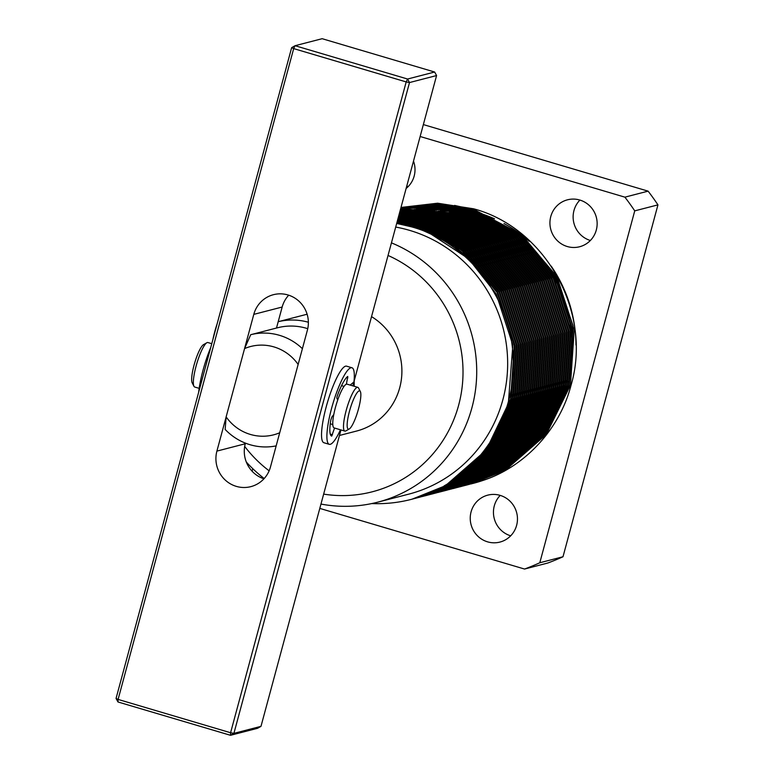 <?xml version="1.0" encoding="UTF-8"?>
<svg xmlns="http://www.w3.org/2000/svg" width="774" height="774" viewBox="0 0 774 774"><rect width="100%" height="100%" fill="white"/><g stroke="black" fill="none" stroke-linecap="round" stroke-linejoin="round"><path stroke-width="1.16" d="M354.153 381.05A62.742 61.011 75.5 0 1 354.144 386.255M307.742 328.679A57.044 55.467 -104.5 0 0 306.543 328.311A57.044 55.467 -104.5 0 0 277.789 327.702L250.708 334.707A57.044 55.467 75.5 0 1 279.472 335.316A57.044 55.467 75.5 0 1 302.392 348.677M339.467 435.472L356.495 431.07A62.742 61.011 -104.5 0 0 401.358 379.512A62.742 61.011 -104.5 0 0 371.539 316.624M408.227 186.544A24.246 23.578 75.5 0 1 406.766 186.05M590.369 240.491A24.246 23.578 75.5 0 1 579.91 200.069M567.265 246.529A24.246 23.578 75.5 0 1 549.927 222.854A24.246 23.578 75.5 0 1 567.468 199.818A24.246 23.578 75.5 0 1 579.813 200.04A24.246 23.578 75.5 0 1 597.151 223.725A24.246 23.578 75.5 0 1 579.61 246.751A24.246 23.578 75.5 0 1 567.265 246.529M510.685 535.821A24.246 23.578 75.5 0 1 500.227 495.399M487.581 541.848A24.246 23.578 75.5 0 1 470.234 518.174A24.246 23.578 75.5 0 1 487.784 495.137A24.246 23.578 75.5 0 1 500.12 495.37A24.246 23.578 75.5 0 1 517.467 519.044A24.246 23.578 75.5 0 1 499.927 542.081A24.246 23.578 75.5 0 1 487.581 541.848M323.648 494.112A125.494 122.021 -104.5 0 0 458.634 405.228A125.494 122.021 -104.5 0 0 388.045 255.459M391.441 242.862A136.901 133.118 75.5 0 1 476.523 378.941A136.901 133.118 75.5 0 1 377.644 502.191A136.901 133.118 75.5 0 1 320.968 504.058M377.644 502.191L408.585 494.189A136.901 133.118 -104.5 0 0 507.657 364.109A136.901 133.118 -104.5 0 0 409.717 230.4A136.901 133.118 -104.5 0 0 395.708 227.063M396.685 223.434L411.42 226.821C468.464 242.194 512.136 299.354 513.152 359.417C516.074 419.469 476.948 477.984 421.143 496.424A142.609 138.662 75.5 0 1 411.304 499.375A142.609 138.662 75.5 0 1 371.81 503.564M555.326 412.987A136.901 133.118 -104.5 0 0 567.777 381.35M572.112 346.007A136.901 133.118 -104.5 0 0 547.295 267.088M525.352 242.262A136.901 133.118 -104.5 0 0 500.139 224.508M490.668 219.826A136.901 133.118 -104.5 0 0 476.871 214.553M570.806 378.767L573.002 325.496L555.568 274.983L520.95 234.396L474.317 209.802L454.57 205.41M472.537 483.537L473.185 483.373A142.609 138.662 -104.5 0 0 483.024 480.422C524.724 466.974 559.931 428.941 571.096 385.055C592.516 312.638 545.776 228.011 473.582 208.787L437.629 203.204L401 207.442L437.31 203.378L472.904 208.961L521.473 234.512L557.048 276.995L574.231 329.918L570.428 385.229L546.241 434.495L505.354 470.224L471.908 483.702M471.569 483.779L470.94 483.944M470.602 484.021L504.097 470.553L544.973 434.824L569.161 385.549L572.963 330.246L555.78 277.315L520.205 234.841L471.647 209.29L436.691 203.726L400.99 207.461L436.362 203.91L470.979 209.464L519.538 235.015L555.113 277.489L572.296 330.411L568.493 385.723L544.306 434.998L503.429 470.727L470.611 484.031M469.634 484.253L468.996 484.398M468.657 484.476L468.018 484.621M411.304 499.375L421.143 496.424M397.381 220.842L412.958 224.47L461.527 250.021L497.101 292.504L514.284 345.427L510.482 400.738L486.295 450.004L445.408 485.733L411.962 499.211M412.59 499.046L446.085 485.559L486.962 449.829L511.15 400.564L514.952 345.252L497.769 292.33L462.194 249.847L413.635 224.296L397.459 220.561M397.594 220.058L414.893 223.967L463.462 249.528L499.036 292.001L516.219 344.923L512.417 400.235L488.22 449.51L447.343 485.23L413.897 498.708M414.525 498.543L448.011 485.056L488.897 449.336L513.085 400.061L516.887 344.749L499.704 291.827L464.129 249.354L415.561 223.792L397.662 219.787M397.797 219.294L416.828 223.463L465.397 249.025L500.971 291.498L518.154 344.42L514.352 399.732L490.155 449.007L449.278 484.727L415.832 498.204M415.493 498.292L414.854 498.446M416.46 498.04L449.946 484.563L490.832 448.833L515.02 399.558L518.822 344.246L501.639 291.324L466.064 248.851L417.496 223.299L397.875 219.032M398 218.549L418.763 222.97L467.332 248.522L502.897 291.005L520.089 343.927L516.287 399.239L492.09 448.504L451.213 484.234L417.767 497.701M417.428 497.788L416.789 497.943M418.395 497.547L451.881 484.06L492.757 448.33L516.955 399.065L520.757 343.753L503.574 290.831L467.999 248.348L419.431 222.796L398.068 218.297M398.436 217.852L420.698 222.467L469.257 248.028L504.832 290.502L522.015 343.424L518.222 398.736L494.025 448.001L453.148 483.731L419.692 497.208M419.363 497.295L418.724 497.45M420.33 497.043L453.816 483.557L494.692 447.836L518.89 398.562L522.692 343.25L505.509 290.327L469.934 247.854L421.366 222.293L398.262 217.581M398.387 217.126L422.633 221.964L471.192 247.525L506.767 289.998L523.95 342.921L520.147 398.233L495.96 447.507L455.083 483.228L421.627 496.705M421.627 496.685L455.751 483.053L496.627 447.333L520.825 398.059L524.627 342.747L507.434 289.824L471.869 247.351L423.301 221.79L398.446 216.894M398.571 216.449L424.568 221.47L473.127 247.022L508.702 289.495L525.885 342.427L522.082 397.73L497.895 447.004L457.018 482.734L423.562 496.202L457.686 482.56L498.562 446.83L522.76 397.555L526.552 342.253L509.369 289.321L473.794 246.848L425.236 221.296L398.629 216.227M423.223 496.289L422.594 496.444M398.745 215.801L426.493 220.967L475.062 246.519L510.637 289.002L527.82 341.924L524.017 397.236L499.83 446.501L458.943 482.231L425.497 495.708M425.158 495.786L424.529 495.95M426.126 495.544L459.621 482.057L500.497 446.327L524.685 397.062L528.487 341.75L511.304 288.828L475.729 246.345L427.171 220.793L398.803 215.578L402.083 215.424M399.074 215.182L428.428 220.464L476.997 246.026L512.572 288.499L529.755 341.421L525.952 396.733L501.765 446.008L460.878 481.728L427.432 495.205M427.093 495.292L426.464 495.447M427.422 495.176L461.556 481.554L502.432 445.834L526.62 396.559L530.422 341.247L513.239 288.325L477.664 245.851L429.106 220.29L398.968 214.949M399.074 214.553L430.363 219.961L478.932 245.522L514.507 287.996L531.69 340.918L527.887 396.23L503.69 445.505L462.813 481.234L429.367 494.702L463.481 481.06L504.367 445.331L528.555 396.056L532.357 340.753L515.174 287.822L479.599 245.348L431.031 219.797L399.132 214.35M429.028 494.789L428.399 494.944L429.019 494.76M399.239 213.972L432.298 219.468L480.867 245.019L516.442 287.502L533.625 340.425L529.822 395.737L505.625 445.002L464.748 480.731L431.302 494.199M430.963 494.286L430.325 494.441M431.931 494.044L465.416 480.557L506.302 444.827L530.49 395.562L534.292 340.25L517.109 287.328L481.534 244.845L432.966 219.294L399.287 213.769M399.384 213.401L434.233 218.965L482.802 244.526L518.367 286.999L535.56 339.921L531.757 395.233L507.56 444.499L466.683 480.228L433.227 493.706M432.898 493.793L432.26 493.947M433.227 493.677L467.351 480.054L508.228 444.334L532.425 395.059L536.227 339.747L519.044 286.825L483.469 244.352L434.901 218.79L399.442 213.218M399.539 212.869L436.168 218.462L484.727 244.023L520.302 286.496L537.485 339.418L533.683 394.73L509.495 444.005L468.618 479.725L435.162 493.202L469.286 479.551L510.163 443.831L534.36 394.556L538.162 339.244L520.979 286.322L485.404 243.849L436.836 218.287L399.587 212.686M434.185 493.406L434.824 493.261L434.195 493.444M432.889 493.764L432.25 493.909M431.911 493.986L431.282 494.131M399.674 212.347L438.103 217.968L486.662 243.52L522.237 285.993L539.42 338.925L535.618 394.227L511.43 443.502L470.553 479.232L437.726 492.525M436.768 492.786L436.13 492.941M433.846 493.483L433.208 493.628M437.736 492.545L471.221 479.058L512.098 443.328L536.295 394.053L540.097 338.751L522.905 285.819L487.339 243.346L438.771 217.794L399.723 212.173M399.81 211.853L440.038 217.465L488.597 243.017L524.172 285.5L541.355 338.422L537.553 393.734L513.365 442.999L472.488 478.729L439.032 492.206M438.055 492.409L438.694 492.254L438.065 492.448M436.759 492.757L436.12 492.903M439.022 492.177L473.156 478.555L514.033 442.825L538.22 393.56L542.023 338.248L524.84 285.325L489.265 242.852L440.706 217.291L399.848 211.689M399.935 211.389L441.964 216.962L490.532 242.523L526.107 284.996L543.29 337.919L539.488 393.231L515.3 442.505L474.414 478.226L440.967 491.703M440.629 491.79L440 491.945M441.596 491.538L475.091 478.051L515.968 442.331L540.155 393.057L543.958 337.745L526.775 284.822L491.2 242.349L442.641 216.788L399.974 211.234M400.052 210.944L443.899 216.459L492.467 242.02L528.042 284.493L545.225 337.416L541.423 392.728L517.235 442.002L476.349 477.732L442.902 491.2M442.564 491.287L441.935 491.442M444.208 490.871L477.026 477.558L517.903 441.828L542.09 392.553L545.893 337.251L528.71 284.319L493.135 241.846L444.576 216.294L400.09 210.789M400.168 210.518L445.834 215.965L494.402 241.517L529.977 284L547.16 336.922L543.358 392.234L519.161 441.499L478.284 477.229L444.837 490.706M444.499 490.784L443.87 490.948M445.466 490.542L478.951 477.055L519.838 441.325L544.025 392.06L547.828 336.748L530.645 283.826L495.07 241.343L446.501 215.791L400.206 210.383M400.274 210.122L447.769 215.462L496.337 241.024L531.912 283.497L549.095 336.419L545.293 391.731L521.096 440.996L480.219 476.726L446.772 490.203M446.434 490.29L445.795 490.445M447.401 490.039L480.886 476.552L521.773 440.832L545.96 391.557L549.763 336.245L532.58 283.323L497.005 240.849L448.436 215.288L400.313 209.996M400.371 209.754L449.704 214.959L498.272 240.52L533.837 282.994L551.03 335.916L547.228 391.228L523.031 440.503L482.154 476.223L448.697 489.7M449.336 489.536L482.821 476.049L523.698 440.329L547.895 391.054L551.698 335.742L534.515 282.82L498.94 240.346L450.371 214.785L400.41 209.638M400.468 209.415L451.639 214.466L500.197 240.017L535.772 282.491L552.955 335.423L549.153 390.725L524.966 440L484.089 475.729L450.632 489.197M451.271 489.042L484.756 475.555L525.633 439.826L549.83 390.56L553.633 335.248L536.45 282.326L500.875 239.843L452.306 214.292L400.497 209.299M400.555 209.096L453.574 213.963L502.132 239.514L537.707 281.997L554.89 334.919L551.088 390.231L526.901 439.497L486.024 475.226L452.567 488.704M453.206 488.539L486.691 475.052L527.568 439.322L551.765 390.057L555.568 334.745L538.375 281.823L502.81 239.35L454.241 213.788L400.584 208.99M400.632 208.806L455.509 213.46L504.067 239.021L539.642 281.494L556.825 334.416L553.023 389.728L528.836 439.003L487.959 474.723L454.502 488.201M454.164 488.288L453.535 488.442M455.131 488.036L488.626 474.549L529.503 438.829L553.691 389.554L557.493 334.242L540.31 281.32L504.735 238.847L456.176 213.285L400.661 208.709M400.7 208.535L429.531 207.78L457.434 212.966L506.002 238.518L541.577 280.991L558.76 333.913L554.958 389.225L530.771 438.5L489.884 474.23L456.437 487.697M455.46 487.901L456.099 487.755L455.47 487.939M455.131 488.026L454.493 488.171M454.164 488.259L453.525 488.404M456.428 487.678L490.561 474.056L531.438 438.326L555.626 389.051L559.428 333.749L542.245 280.817L506.67 238.344L458.111 212.792L429.88 207.577L400.729 208.448M400.768 208.303L430.528 207.209L459.369 212.463L507.938 238.015L543.512 280.498L560.695 333.42L556.893 388.732L532.706 437.997L491.819 473.727L458.372 487.204L492.496 473.553L533.373 437.823L557.561 388.558L561.363 333.246L544.18 280.323L508.605 237.841L460.046 212.289L430.876 207.016L400.787 208.225M458.034 487.281L457.405 487.446L458.024 487.252M400.826 208.09L431.524 206.639L461.304 211.96L509.873 237.521L545.447 279.994L562.63 332.917L558.828 388.229L534.631 437.503L493.754 473.224L460.307 486.701M459.969 486.788L459.34 486.943M460.936 486.536L494.422 473.049L535.308 437.329L559.496 388.055L563.298 332.743L546.115 279.82L510.54 237.347L461.972 211.786L431.863 206.445L400.845 208.022M400.874 207.906L432.511 206.087L463.239 211.457L511.808 237.018L547.382 279.491L564.565 332.414L560.763 387.726L536.566 437L495.689 472.721L462.242 486.198M461.904 486.285L461.265 486.44M460.936 486.527L460.298 486.672M459.959 486.759L459.33 486.904M462.233 486.178L496.357 472.556L537.243 436.826L561.431 387.551L565.233 332.239L548.05 279.317L512.475 236.844L463.907 211.283L432.85 205.894L400.884 207.848M400.913 207.751L433.488 205.526L465.174 210.963L513.743 236.515L549.308 278.988L566.5 331.92L562.698 387.223L538.501 436.497L497.624 472.227L464.168 485.695L498.292 472.053L539.168 436.323L563.366 387.058L567.168 331.746L549.985 278.824L514.41 236.341L465.842 210.789L433.817 205.342L400.922 207.713M463.839 485.782L463.2 485.937M400.951 207.635L434.456 204.984L467.109 210.46L515.668 236.012L551.243 278.495L568.426 331.417L564.623 386.729L540.436 435.994L499.559 471.724L466.103 485.201M465.774 485.279L465.135 485.443M463.829 485.753L463.191 485.898M466.741 485.037L500.227 471.55L541.103 435.82L565.301 386.555L569.103 331.243L551.92 278.321L516.345 235.847L467.777 210.286L434.785 204.791L400.961 207.596M468.038 484.679L502.162 471.047L543.038 435.327L567.236 386.052L571.038 330.74L553.845 277.818L518.28 235.344L469.712 209.783L435.743 204.259L400.98 207.509L435.414 204.442L469.044 209.957L517.603 235.519L553.178 277.992L570.361 330.914L566.558 386.226L542.371 435.501L501.494 471.221L468.038 484.698M467.061 484.901L467.699 484.756L467.07 484.94M466.732 485.017L466.103 485.172M465.764 485.25L465.126 485.404M464.787 485.482L464.148 485.627M469.634 484.282L469.005 484.437M466.722 484.979L466.083 485.124M480.731 213.547A136.901 133.118 75.5 0 1 494.538 218.819M504.009 223.512A136.901 133.118 75.5 0 1 529.222 241.256M551.165 266.082A136.901 133.118 75.5 0 1 575.982 345.001M273.948 346.916A45.637 44.37 -104.5 0 0 244.565 348.581L226.134 416.886A45.637 44.37 -104.5 0 0 279.714 432.753L298.135 364.448A45.637 44.37 -104.5 0 0 273.948 346.916M250.708 334.707L244.565 348.581M276.173 445.882A57.044 55.467 75.5 0 1 249.963 444.692A57.044 55.467 75.5 0 1 225.157 429.435L226.134 416.886M420.137 136.505L624.889 197.157A239.582 232.955 75.5 0 1 634.738 210.867L657.948 204.868L562.998 556.758L539.797 562.756A239.582 232.955 75.5 0 1 524.549 569.045L547.75 563.037A239.582 232.955 75.5 0 0 562.998 556.758M423.359 124.585L648.099 191.149L624.889 197.157M634.738 210.867L539.797 562.756M524.549 569.045L319.797 508.402M252.092 471.211L252.769 468.686M648.099 191.149A239.582 232.955 75.5 0 1 657.948 204.868M413.5 161.118A24.246 23.578 75.5 0 1 406.118 188.459M431.157 234.212L468.647 258.816L496.231 293.994L512.843 345.117L508.528 400.855M397.894 223.647L416.876 227.779L450.129 242.726L478.835 266.604M511.991 394.547L511.101 398.049L489.342 443.512M396.859 222.767L418.811 227.275L437.629 234.396M448.978 240.356L480.77 266.101M513.926 394.043L513.036 397.546L498.688 431.786M491.703 442.428L476.029 460.395M397.052 222.07L417.002 225.727M423.572 227.643L439.564 233.893M450.913 239.863L482.705 265.598M515.861 393.55L514.971 397.052L500.614 431.282M493.638 441.925L482.763 455.054M477.984 459.862L467.061 469.238M397.236 221.403L404.579 222.283M408.943 222.999L418.937 225.224M425.507 227.14L441.499 233.4M452.848 239.36L484.64 265.105M517.796 393.047L516.906 396.549L502.549 430.779M495.573 441.422L484.698 454.551M479.919 459.369L472.314 466.112M468.87 468.831L460.791 474.549M399.548 220.938L406.514 221.78M410.878 222.506L420.872 224.731M427.432 226.637L443.434 232.897M454.783 238.856L486.575 264.602M519.731 392.544L518.841 396.046L504.484 430.286M497.498 440.928L486.633 454.048M481.854 458.866L474.249 465.609M470.805 468.338L465.174 472.411M462.552 474.162L456.273 477.993M397.575 220.126L398.329 220.174M401.483 220.435L408.449 221.277M412.813 222.003L422.807 224.228M429.367 226.143L445.369 232.393M456.718 238.363L488.51 264.098M521.666 392.05L520.776 395.553L506.419 429.783M499.433 440.425L488.558 453.554M483.789 458.363L476.184 465.106M472.74 467.835L467.109 471.917M464.487 473.659L460.104 476.387M458.024 477.597L452.945 480.354M397.739 219.516L400.264 219.671M403.418 219.932L410.384 220.774M414.748 221.499L424.742 223.725M431.302 225.64L447.304 231.9M458.643 237.86L490.445 263.595M523.592 391.547L522.711 395.05L508.354 429.28M501.368 439.922L490.493 453.051M485.724 457.869L478.119 464.603M474.675 467.332L469.044 471.414M466.422 473.156L462.039 475.884M459.959 477.103L456.408 479.048M454.696 479.938L450.458 482.009M397.894 218.936L402.19 219.168M405.353 219.429L412.31 220.28M416.683 220.996L426.677 223.231M433.237 225.137L449.23 231.397M460.578 237.357L492.37 263.102M525.527 391.044L524.637 394.547L510.289 428.777M503.303 439.429L492.428 452.548M487.659 457.366L480.044 464.11M476.61 466.838L470.969 470.911M468.357 472.662L463.974 475.391M461.894 476.6L458.343 478.555M456.631 479.445L453.661 480.906M452.219 481.592L448.591 483.208M398.929 218.413L404.125 218.674M407.288 218.936L414.245 219.777M418.608 220.503L428.612 222.728M435.172 224.634L451.165 230.894M462.513 236.863L494.305 262.599M527.462 390.541L526.572 394.053L512.224 428.283M505.238 438.926L494.363 452.055M489.584 456.863L481.979 463.607M478.545 466.335L472.904 470.418M470.292 472.159L465.909 474.888M463.82 476.097L460.278 478.051M458.566 478.942L455.596 480.412M454.144 481.089L451.61 482.241M450.352 482.783L447.188 484.079M400.864 217.91L406.06 218.171M409.223 218.432L416.18 219.274M420.543 220L430.538 222.225M437.107 224.141L453.1 230.391M464.448 236.36L496.24 262.096M529.397 390.048L528.507 393.55L514.159 427.78M507.173 438.423L496.298 451.552M491.519 456.36L483.914 463.104M480.48 465.832L474.839 469.915M472.227 471.656L467.835 474.385M465.755 475.594L462.213 477.548M460.501 478.438L457.531 479.909M456.079 480.596L453.545 481.738M452.287 482.279L450.062 483.199M448.959 483.644L446.143 484.718M398.329 217.349L400.371 217.359M402.799 217.407L407.995 217.668M411.158 217.929L418.115 218.781M422.478 219.497L432.473 221.722M439.042 223.638L455.035 229.897M466.383 235.857L498.175 261.602M531.332 389.545L530.442 393.047L516.084 427.277M509.108 437.92L498.233 451.048M493.454 455.867L485.849 462.61M482.405 465.329L476.774 469.412M474.152 471.163L469.77 473.882M467.69 475.101L464.139 477.045M462.426 477.935L459.466 479.406M458.014 480.093L455.48 481.234M454.222 481.776L452.945 482.57M450.894 483.14L448.91 483.905M447.914 484.272L445.369 485.172L446.888 484.882M398.455 216.865L402.306 216.855M404.734 216.904L409.93 217.175M413.093 217.436L420.05 218.278M424.413 219.003L434.408 221.229M440.977 223.135L456.97 229.394M468.318 235.354L500.11 261.099M533.267 389.041L532.377 392.544L518.019 426.784M511.034 437.426L500.168 450.545M495.389 455.364L487.784 462.107M484.34 464.835L478.709 468.909M476.087 470.66L471.705 473.388M469.625 474.597L466.074 476.552M464.361 477.442L461.401 478.903M459.95 479.59L457.415 480.741M456.157 481.283L454.88 482.067M452.819 482.647L450.845 483.402M449.849 483.769L448.059 484.408M447.159 484.718L444.827 485.492M400.158 216.372L404.241 216.352M406.669 216.41L411.865 216.672M415.019 216.933L421.985 217.775M426.348 218.5L436.343 220.725M442.902 222.641L458.905 228.891M470.253 234.861L502.045 260.596M535.202 388.548L534.312 392.05L519.954 426.281M512.969 436.923L502.103 450.052M497.324 454.86L489.719 461.604M486.275 464.332L480.644 468.415M478.022 470.157L473.64 472.885M471.56 474.094L468.009 476.049M466.296 476.939L463.336 478.409M461.885 479.087L459.34 480.238M458.092 480.78L455.867 481.699M454.754 482.144L452.78 482.899M451.784 483.276L449.994 483.914M449.094 484.224L448.514 484.563M446.627 485.037L444.469 485.695L446.134 485.317M398.697 215.975L400.148 215.917M402.093 215.869L406.176 215.859M408.595 215.907L413.8 216.169M416.954 216.43L423.92 217.271M428.283 217.997L438.278 220.222M444.837 222.138L460.84 228.398M472.188 234.358L503.98 260.093M537.137 388.045L536.247 391.547L521.889 425.777M514.904 436.42L504.029 449.549M499.259 454.367L491.654 461.101M488.21 463.829L482.579 467.912M479.957 469.654L475.575 472.382M473.495 473.601L469.944 475.546M468.231 476.436L465.271 477.906M463.82 478.593L461.275 479.735M460.017 480.277L457.802 481.196M456.689 481.641L454.715 482.405M453.719 482.773L451.929 483.411M451.029 483.721L448.978 484.505M448.552 484.534L447.043 485.008M446.269 485.24L444.266 485.82M404.028 215.365L408.111 215.356M410.53 215.404L415.735 215.675M418.889 215.927L425.855 216.778M430.218 217.494L440.213 219.729M446.772 221.635L462.775 227.895M474.114 233.854L505.915 259.6M539.062 387.542L538.172 391.044L523.824 425.284M516.839 435.926L505.964 449.046M501.194 453.864L493.589 460.607M490.145 463.336L484.505 467.409M481.892 469.16L477.51 471.888M475.43 473.098L471.879 475.052M470.166 475.942L467.206 477.403M465.755 478.09L463.21 479.232M461.952 479.774L459.737 480.702M458.624 481.138L456.65 481.902M455.654 482.27L453.864 482.908M452.954 483.218L451.319 483.769M448.204 484.737L446.792 485.153M446.066 485.356L444.179 485.869L445.988 485.404M400.69 215.075L404.018 214.92M405.963 214.872L410.046 214.853M412.465 214.911L417.66 215.172M420.824 215.433L427.78 216.275M432.153 217.001L442.148 219.226M448.707 221.132L464.7 227.392M476.049 233.361L507.841 259.096M540.997 387.039L540.107 390.551L525.759 424.781M518.774 435.423L507.899 448.552M503.119 453.361L495.515 460.104M492.08 462.833L486.44 466.916M483.827 468.657L479.445 471.385M477.364 472.595L473.814 474.549M472.101 475.439L469.131 476.91M467.69 477.587L465.145 478.738M463.887 479.28L461.672 480.199M460.559 480.644L458.576 481.399M457.589 481.767L455.799 482.405M454.889 482.724L453.254 483.266M450.139 484.243L448.727 484.65M448.001 484.853L446.675 485.221M399.007 214.833L401.009 214.679M402.625 214.572L405.953 214.417M407.898 214.369L411.971 214.359M414.4 214.408L419.595 214.669M422.759 214.93L429.715 215.772M434.079 216.497L444.083 218.723M450.642 220.638L466.635 226.888M477.984 232.858L509.776 258.593M542.932 386.545L542.042 390.048L527.694 424.278M520.709 434.92L509.834 448.049M505.054 452.858L497.45 459.601M494.015 462.33L488.375 466.412M485.762 468.154L481.37 470.882M479.29 472.092L475.749 474.046M474.036 474.936L471.066 476.407M469.615 477.094L467.08 478.235M465.822 478.777L463.597 479.696M462.494 480.141L460.511 480.906M459.514 481.273L457.734 481.912M456.824 482.221L455.189 482.763M454.357 483.034L452.848 483.508M452.074 483.74L450.662 484.147M449.936 484.36L448.61 484.718M447.923 484.901L446.666 485.221M446.017 485.385L444.305 485.791M400.148 214.408L402.944 214.175M404.56 214.069L407.888 213.914M409.823 213.866L413.906 213.856M416.335 213.905L421.53 214.166M424.694 214.427L431.65 215.278M436.014 215.994L446.008 218.22M452.577 220.135L468.57 226.395M479.919 232.355L511.711 258.1M544.867 386.042L543.977 389.545L529.629 423.775M522.644 434.417L511.769 447.546M506.989 452.364L499.385 459.108M495.941 461.826L490.31 465.909M487.697 467.66L483.305 470.389M481.225 471.598L477.684 473.543M475.971 474.433L473.001 475.904M471.55 476.591L469.015 477.732M467.757 478.274L465.532 479.203M464.429 479.638L462.446 480.402M461.449 480.77L459.669 481.409M458.759 481.718L457.124 482.27M456.292 482.531L454.783 483.005M454.009 483.237L452.597 483.653M451.871 483.856L450.545 484.224M449.858 484.398L448.601 484.727M447.952 484.882L446.753 485.172M399.171 214.205L400.709 214.04M402.083 213.905L404.879 213.672M406.485 213.576L409.814 213.421M411.758 213.363L415.841 213.353M418.27 213.401L423.465 213.672M426.629 213.934L433.585 214.775M437.949 215.501L447.943 217.726M454.512 219.632L470.505 225.892M481.854 231.852L513.646 257.597M546.802 385.539L545.912 389.041L531.554 423.281M524.579 433.924L513.704 447.043M508.924 451.861L501.32 458.605M497.876 461.333L492.245 465.406M489.623 467.157L485.24 469.886M483.16 471.095L479.609 473.049M477.897 473.94L474.936 475.4M473.485 476.087L470.95 477.239M469.692 477.781L467.467 478.7M466.364 479.145L464.381 479.899M463.384 480.267L461.594 480.906M460.694 481.225L459.059 481.767M458.227 482.038L456.708 482.502M455.934 482.734L454.532 483.15M451.793 483.905L450.536 484.224M449.887 484.389L448.688 484.679M448.069 484.824L446.917 485.075M446.317 485.211L444.74 485.54M400.235 213.808L402.644 213.537M404.018 213.401L406.814 213.179M408.42 213.073L411.749 212.918M413.693 212.869L417.776 212.85M420.205 212.908L425.4 213.169M428.564 213.43L435.52 214.272M439.884 214.998L449.878 217.223M456.447 219.139L472.44 225.389M483.789 231.358L515.581 257.094M548.737 385.046L547.847 388.548L533.489 422.778M526.504 433.421L515.639 446.55M510.859 451.358L503.255 458.102M499.811 460.83L494.18 464.913M491.558 466.654L487.175 469.383M485.095 470.592L481.544 472.546M479.832 473.436L476.871 474.907M475.42 475.584L472.885 476.736M471.627 477.277L469.402 478.197M468.289 478.642L466.316 479.396M465.319 479.774L463.529 480.412M462.629 480.722L460.994 481.264M460.162 481.534L458.643 482.009M457.869 482.241L456.457 482.647M451.813 483.885L450.623 484.176M449.994 484.321L448.852 484.582M448.252 484.708L447.149 484.94M446.579 485.066L445.05 485.366M399.307 213.692L400.98 213.46M402.17 213.314L404.579 213.043M405.953 212.908L408.749 212.676M410.355 212.569L413.684 212.415M415.628 212.366L419.711 212.357M422.14 212.405L427.335 212.666M430.489 212.927L437.455 213.779M441.819 214.495L451.813 216.72M458.372 218.636L474.375 224.895M485.724 230.855L517.516 256.591M550.672 384.543L549.782 388.045L535.424 422.275M528.439 432.918L517.564 446.047M512.794 450.865L505.19 457.598M501.746 460.327L496.115 464.41M493.493 466.151L489.11 468.88M487.03 470.099L483.479 472.043M481.767 472.933L478.806 474.404M477.355 475.091L474.81 476.233M473.562 476.774L471.337 477.703M470.224 478.139L468.251 478.903M467.254 479.27L465.464 479.909M464.564 480.219L462.929 480.76M462.097 481.031L460.578 481.505M459.804 481.738L458.392 482.154M453.748 483.382L452.558 483.673M451.929 483.818L450.787 484.079M450.187 484.205L449.084 484.447M400.806 213.256L402.915 212.966M404.105 212.811L406.514 212.54M407.888 212.405L410.684 212.173M412.29 212.066L415.619 211.921M417.563 211.863L421.646 211.853M424.065 211.902L429.27 212.173M432.424 212.424L439.39 213.276M443.754 213.992L453.748 216.227M460.307 218.133L476.31 224.392M487.659 230.352L519.451 256.097M552.607 384.039L551.717 387.542L537.359 421.782M530.374 432.424L519.499 445.543M514.729 450.362L507.125 457.105M503.681 459.833L498.05 463.907M495.428 465.658L491.045 468.386M488.965 469.595L485.414 471.55M483.702 472.44L480.741 473.901M479.29 474.588L476.745 475.729M475.488 476.271L473.272 477.2M472.159 477.645L470.186 478.4M469.189 478.767L467.399 479.406M466.49 479.716L464.855 480.267M464.023 480.528L462.513 481.002M461.739 481.234L460.327 481.651M455.683 482.889L454.483 483.169M453.864 483.315L452.722 483.576M452.122 483.711L451.019 483.944M448.823 484.379L447.788 484.572M447.256 484.669L445.805 484.911M399.8 213.227L401.677 212.918M402.732 212.753L404.85 212.463M406.04 212.308L408.449 212.037M409.814 211.902L412.61 211.679M414.225 211.573L417.554 211.418M419.498 211.37L423.581 211.35M426 211.408L431.205 211.67M434.359 211.931L441.325 212.773M445.689 213.498L455.683 215.723M462.242 217.629L478.245 223.889M489.584 229.859L521.386 255.594M554.532 383.536L553.642 387.048L539.294 421.279M532.309 431.921L521.434 445.05M516.664 449.858L509.06 456.602M505.616 459.33L499.975 463.413M497.363 465.155L492.98 467.883M490.9 469.092L487.349 471.047M485.637 471.937L482.666 473.407M481.225 474.085L478.68 475.236M477.423 475.778L475.207 476.697M474.094 477.142L472.121 477.897M471.124 478.264L469.334 478.903M468.425 479.222L466.79 479.764M465.958 480.035L464.448 480.499M463.674 480.741L462.262 481.147M457.618 482.386L456.418 482.676M455.799 482.821L454.657 483.082M454.057 483.208L452.954 483.44M450.758 483.876L449.723 484.069M449.181 484.166L448.185 484.34M447.653 484.427L446.24 484.65M399.461 213.131L400.777 212.889M401.725 212.724L403.612 212.415M404.667 212.26L406.785 211.96M407.975 211.805L410.384 211.534M411.749 211.408L414.545 211.176M416.16 211.07L419.489 210.915M421.433 210.867L425.507 210.857M427.935 210.905L433.13 211.167M436.294 211.428L443.25 212.27M447.624 212.995L457.618 215.22M464.177 217.136L480.17 223.386M491.519 229.356L523.311 255.091M556.467 383.043L555.577 386.545L541.229 420.775M534.244 431.418L523.369 444.547M518.59 449.355L510.985 456.099M507.551 458.827L501.91 462.91M499.298 464.652L494.915 467.38M492.835 468.589L489.284 470.544M487.572 471.434L484.601 472.904M483.16 473.591L480.615 474.733M479.358 475.275L477.142 476.194M476.029 476.639L474.046 477.403M473.059 477.771L471.269 478.409M470.36 478.719L468.725 479.261M467.893 479.532L466.383 480.006M465.609 480.238L464.197 480.644M459.553 481.883L458.353 482.173M457.734 482.318L456.583 482.579M455.992 482.705L454.889 482.947M454.309 483.063L453.245 483.276M452.693 483.382L451.658 483.566M451.116 483.663L450.11 483.837M449.588 483.924L448.61 484.089M448.098 484.166L446.714 484.369M399.5 213.005L400.148 212.879M401.009 212.705L402.712 212.395M403.66 212.221L405.547 211.912M406.602 211.757L408.72 211.457M409.91 211.312L412.319 211.041M413.684 210.905L416.48 210.673M418.095 210.567L421.424 210.412M423.368 210.364L427.442 210.354M429.87 210.402L435.065 210.663M438.229 210.925L445.185 211.776M449.549 212.492L459.553 214.727M466.112 216.633L482.105 222.893M493.454 228.852L525.246 254.598M558.402 382.54L557.512 386.042L543.164 420.272M536.179 430.915L525.304 444.044M520.525 448.862L512.92 455.605M509.486 458.324L503.845 462.407M501.233 464.158L496.84 466.886M494.76 468.096L491.219 470.041M489.507 470.94L486.536 472.401M485.085 473.088L482.55 474.23M481.293 474.772L479.067 475.7M477.964 476.136L475.981 476.9M474.984 477.268L473.204 477.906M472.295 478.216L470.66 478.767M469.828 479.029L468.318 479.503M467.544 479.735L466.132 480.151M461.488 481.38L460.288 481.67M459.669 481.815L458.518 482.076M457.927 482.212L456.824 482.444M456.244 482.56L455.18 482.773M454.628 482.879L453.593 483.073M453.051 483.169L452.045 483.344M451.523 483.431L450.545 483.586M450.033 483.663L449.075 483.808M448.572 483.876L447.217 484.06M400.516 212.695L402.083 212.376M402.944 212.211L404.647 211.892M405.595 211.728L407.482 211.418M408.537 211.254L410.646 210.963M411.845 210.809L414.245 210.538M415.619 210.402L418.415 210.17M420.03 210.073L423.359 209.918M425.294 209.86L429.377 209.851M431.805 209.909L437 210.17M440.164 210.431L447.12 211.273M451.484 211.999L461.478 214.224M468.047 216.13L484.04 222.39M495.389 228.349L527.181 254.095M560.337 382.037L559.447 385.539L545.099 419.779M538.114 430.421L527.239 443.541M522.46 448.359L514.855 455.102M511.411 457.831L505.78 461.904M503.168 463.655L498.775 466.383M496.695 467.593L493.144 469.547M491.432 470.437L488.471 471.898M487.02 472.585L484.485 473.736M483.228 474.278L481.002 475.197M479.899 475.642L477.916 476.397M476.919 476.765L475.139 477.403M474.23 477.722L472.595 478.264M471.763 478.535L470.253 479M469.479 479.232L468.067 479.648M463.423 480.886L462.223 481.176M461.604 481.322L460.453 481.573M459.862 481.709L458.759 481.941M458.179 482.057L457.115 482.27M456.563 482.376L455.528 482.57M454.986 482.666L453.98 482.841M453.458 482.928L452.48 483.082M451.968 483.16L451.01 483.305M450.507 483.373L449.568 483.508M449.075 483.566L447.74 483.74M400.216 212.695L401.658 212.366M402.451 212.202L404.018 211.873M404.879 211.708L406.582 211.389M407.53 211.225L409.417 210.915M410.472 210.751L412.581 210.46M413.78 210.305L416.18 210.035M417.554 209.899L420.35 209.677M421.956 209.57L425.284 209.415M427.229 209.367L431.312 209.348M433.74 209.406L438.935 209.667M442.099 209.928L449.055 210.77M453.419 211.495L463.413 213.721M469.982 215.636L485.975 221.886M497.324 227.856L529.116 253.591M562.272 381.543L561.382 385.046L547.024 419.276M540.049 429.918L529.174 443.047M524.395 447.856L516.79 454.599M513.346 457.328L507.715 461.41M505.093 463.152L500.71 465.88M498.63 467.09L495.079 469.044M493.367 469.934L490.406 471.405M488.955 472.082L486.42 473.233M485.163 473.775L482.937 474.694M481.834 475.139L479.851 475.894M478.854 476.271L477.065 476.91M476.165 477.219L474.53 477.761M473.698 478.032L472.179 478.506M471.405 478.738L470.002 479.145M465.358 480.383L464.158 480.673M463.539 480.818L462.388 481.08M461.788 481.205L460.685 481.438M460.114 481.563L459.05 481.767M458.489 481.873L457.463 482.067M456.921 482.163L455.915 482.337M455.393 482.425L454.415 482.579M453.903 482.666L452.945 482.802M452.442 482.879L451.503 483.005M451.01 483.073L450.091 483.189M449.607 483.247L448.291 483.392M400.139 212.695L401.416 212.366M402.151 212.192L403.593 211.873M404.386 211.699L405.944 211.379M406.814 211.205L408.517 210.886M409.465 210.722L411.352 210.412M412.407 210.257L414.516 209.957M415.706 209.812L418.115 209.541M419.489 209.406L422.285 209.173M423.891 209.067L427.219 208.912M429.164 208.864L433.247 208.854M435.675 208.903L440.87 209.164M444.034 209.425L450.99 210.276M455.354 210.992L465.348 213.218M471.917 215.133L487.91 221.393M499.259 227.353L531.051 253.098M564.207 381.04L563.317 384.543L548.96 418.773M541.974 429.415L531.109 442.544M526.33 447.362L518.725 454.106M515.281 456.824L509.65 460.907M507.028 462.649L502.645 465.377M500.565 466.596L497.014 468.541M495.302 469.431L492.341 470.902M490.89 471.589L488.346 472.73M487.098 473.272L484.872 474.201M483.76 474.636L481.786 475.4M480.789 475.768L479 476.407M478.1 476.716L476.465 477.258M475.633 477.529L474.114 478.003M473.34 478.235L471.927 478.651M467.283 479.88L466.093 480.17M465.464 480.315L464.323 480.577M463.723 480.702L462.62 480.944M462.049 481.06L460.985 481.273M460.424 481.38L459.398 481.563M458.856 481.66L457.85 481.834M457.328 481.921L456.341 482.086M455.828 482.163L454.88 482.308M454.377 482.376L453.438 482.502M451.542 482.744L450.642 482.85M450.158 482.899L448.862 483.034M404.086 211.689L405.528 211.37M406.321 211.196L407.879 210.876M408.749 210.702L410.452 210.393M411.4 210.228L413.287 209.918M414.342 209.754L416.451 209.464M417.641 209.309L420.05 209.038M421.424 208.903L424.22 208.67M425.826 208.564L429.154 208.419M431.099 208.361L435.182 208.351M437.61 208.4L442.805 208.67M445.959 208.922L452.925 209.773M457.289 210.489L467.283 212.724M473.843 214.63L489.845 220.89M501.194 226.85L532.986 252.595M566.142 380.537L565.252 384.039L550.894 418.279M543.909 428.922L533.034 442.041M528.265 446.859L520.66 453.603M517.216 456.331L511.585 460.404M508.963 462.155L504.58 464.884M502.5 466.093L498.949 468.047M497.237 468.938L494.276 470.399M492.825 471.085L490.281 472.227M489.033 472.779L486.807 473.698M485.695 474.143L483.721 474.897M482.724 475.265L480.935 475.904M480.035 476.213L478.4 476.765M477.558 477.026L476.049 477.5M475.275 477.732L473.862 478.148M473.137 478.351L471.811 478.719M469.218 479.387L468.028 479.667M467.399 479.812L466.258 480.074M465.658 480.209L464.555 480.441M463.984 480.557L462.92 480.77M462.359 480.877L461.323 481.07M460.791 481.167L459.785 481.341M459.263 481.428L458.276 481.583M457.763 481.66L456.805 481.805M456.312 481.873L455.373 482.009M453.477 482.241L452.567 482.347M452.093 482.396L451.203 482.492M450.739 482.541L449.462 482.657M403.941 211.689L405.286 211.36M406.021 211.196L407.463 210.867M408.256 210.692L409.814 210.373M410.675 210.209L412.387 209.889M413.335 209.725L415.212 209.415M416.277 209.251L418.386 208.961M419.576 208.806L421.985 208.535M423.359 208.4L426.155 208.177M427.761 208.071L431.089 207.916M433.034 207.867L437.117 207.848M439.535 207.906L444.74 208.167M447.894 208.429L454.86 209.27M459.224 209.996L469.218 212.221M475.778 214.127L491.78 220.387M503.129 226.356L534.921 252.092M264.195 478.526A136.901 133.118 75.5 0 1 246.306 462.03M212.86 339.66A136.901 133.118 75.5 0 1 217.194 323.629M244.69 446.414A125.494 122.021 -104.5 0 0 269.139 470.824M307.114 314.225L278.205 321.703A62.742 61.011 75.5 0 1 308.362 322.236M307.375 330.237A28.522 27.729 -104.5 0 0 287.967 294.962A28.522 27.729 -104.5 0 0 273.445 294.691A28.522 27.729 -104.5 0 0 253.795 314.37L216.904 451.097A28.522 27.729 -104.5 0 0 223.967 478.796A28.522 27.729 -104.5 0 0 250.834 486.643A28.522 27.729 -104.5 0 0 270.474 466.964L307.375 330.237M291.653 47.649L293.685 48.607L118.093 699.415L230.584 732.736L406.186 81.928L293.685 48.607L295.068 45.705L407.569 79.025L434.64 72.021L322.148 38.7L295.068 45.705L291.653 47.649L116.052 698.448L117.996 701.979L118.093 699.415L116.052 698.448M245.435 443.134L245.271 443.763A28.522 27.729 -104.5 0 0 263.944 478.806M288.702 295.194A28.522 27.729 -104.5 0 0 282.162 307.036L276.492 328.031M353.97 381.737L436.584 75.552L409.514 82.557L233.912 733.355L260.983 726.351L257.568 728.295L230.497 735.3L117.996 701.979M260.983 726.351L340.966 429.947M352.857 385.868L353.912 381.959M436.584 75.552L434.64 72.021M409.514 82.557L407.569 79.025L406.186 81.928L409.514 82.557M233.912 733.355L230.584 732.736L230.497 735.3L233.912 733.355M210.76 347.449A39.929 8.05 106.5 0 0 198.676 392.263M359.165 390.87A19.969 4.025 106.5 0 0 349.49 411.178A19.969 4.025 106.5 0 0 348.832 429.144A19.969 4.025 106.5 0 0 349.248 428.98A19.969 4.025 106.5 0 0 357.859 411.149A19.969 4.025 106.5 0 0 360.345 391.509A19.969 4.025 106.5 0 0 359.165 390.87M349.248 428.98L345.881 430.895A22.814 4.596 -73.5 0 1 345.417 431.089A22.814 4.596 -73.5 0 1 344.836 431.089A22.814 4.596 -73.5 0 1 346.529 409.223A22.814 4.596 -73.5 0 1 357.22 387.339A22.814 4.596 -73.5 0 1 357.801 387.339A22.814 4.596 -73.5 0 1 358.565 388.074L360.345 391.509M193.945 386.284L192.175 382.849A20.347 4.102 -73.5 0 1 194.709 362.832A20.347 4.102 -73.5 0 1 203.485 344.662L206.842 342.747A23.201 4.673 106.5 0 0 196.838 363.461A23.201 4.673 106.5 0 0 193.945 386.284A23.201 4.673 106.5 0 0 194.729 387.029L199.17 388.345M211.776 343.685L207.906 342.543A23.201 4.673 106.5 0 0 207.326 342.543A23.201 4.673 106.5 0 0 206.842 342.747M357.801 387.339L347.081 384.165A22.814 4.596 106.5 0 0 346.51 384.165A22.814 4.596 106.5 0 0 335.81 406.05A22.814 4.596 106.5 0 0 334.126 427.916L344.836 431.089M337.716 399.984L336.816 398.088L337.116 396.365A31.376 6.327 -73.5 0 1 347.768 376.425L346.394 384.204M350.196 385.084L353.95 381.93A39.929 8.05 106.5 0 0 351.947 367.756A39.929 8.05 106.5 0 0 332.888 403.757A39.929 8.05 106.5 0 0 329.269 444.324A39.929 8.05 106.5 0 0 340.454 429.793M334.552 428.041L331.707 436.12A31.376 6.327 -73.5 0 1 331.698 436.12A31.376 6.327 -73.5 0 1 330.846 419.866L331.882 416.983L333.768 414.612M341.537 385.646L344.053 386.39M351.947 367.756L346.588 366.17A39.929 8.05 106.5 0 0 327.528 402.17A39.929 8.05 106.5 0 0 323.909 442.738L329.269 444.324M216.904 451.097L245.271 443.763M253.795 314.37L282.162 307.036M347.845 377.876L346.568 377.499M330.256 434.079L332.462 434.736M443.531 491.035L444.199 490.871M330.256 423.794L332.801 424.549"/></g></svg>
